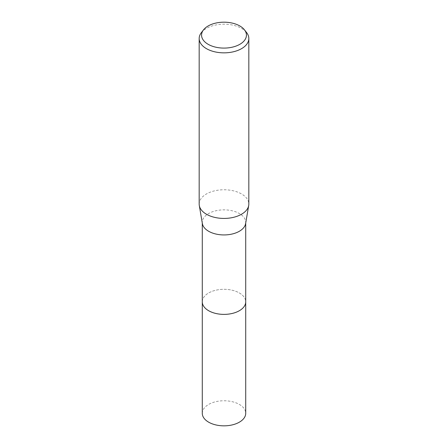<?xml version="1.0" encoding="UTF-8"?>
<svg xmlns="http://www.w3.org/2000/svg" width="448" height="448" viewBox="0 0 448 448"><rect width="100%" height="100%" fill="white"/><g stroke="black" fill="none" stroke-linecap="round" stroke-linejoin="round"><path stroke-width="0.34" stroke-dasharray="2.24 1.68" d="M202.278 301.84A21.722 12.538 180 0 1 204.17 296.722A21.722 12.538 180 0 1 208.639 292.975A21.722 12.538 180 0 1 243.83 296.722A21.722 12.538 180 0 1 245.722 301.84M202.278 301.65A21.722 12.544 180 0 1 204.17 296.727A21.722 12.544 180 0 1 208.639 292.975A21.722 12.544 180 0 1 243.83 296.727A21.722 12.544 180 0 1 245.722 301.65M202.384 223.625A21.722 12.538 180 0 1 202.278 222.398A21.722 12.538 180 0 1 208.639 213.528A21.722 12.538 180 0 1 232.31 210.812A21.722 12.538 180 0 1 245.722 222.398A21.722 12.538 180 0 1 245.616 223.625M199.175 204.098A24.825 14.33 180 0 1 206.45 193.962A24.825 14.33 180 0 1 233.498 190.854A24.825 14.33 180 0 1 248.825 204.098M201.337 32.665A24.825 14.33 180 0 1 206.45 28.381A24.825 14.33 180 0 1 246.663 32.665M202.278 413.302A21.722 12.538 180 0 1 215.69 401.716A21.722 12.538 180 0 1 239.361 404.432A21.722 12.538 180 0 1 245.722 413.302M202.278 301.571A21.722 12.544 180 0 1 215.908 290.203A21.722 12.544 180 0 1 239.361 292.975A21.722 12.544 180 0 1 245.722 301.571M202.278 223.009L202.278 222.398M245.722 223.009L245.722 222.398"/><path stroke-width="0.67" d="M245.722 301.571A21.722 12.544 180 0 1 245.722 301.846A21.722 12.538 180 0 1 239.361 310.71A21.722 12.538 180 0 1 215.69 313.426A21.722 12.538 180 0 1 202.278 301.84A21.722 12.544 180 0 1 202.278 301.571M245.722 301.65A21.722 12.544 180 0 1 239.361 310.71A21.722 12.544 180 0 1 215.533 313.393A21.722 12.544 180 0 1 202.278 301.65M244.479 29.848L246.663 32.665A24.825 14.33 180 0 1 248.825 38.517L248.825 204.098A24.825 14.33 180 0 1 248.707 205.498L245.616 223.625A21.722 12.538 180 0 1 239.361 231.263A21.722 12.538 180 0 1 216.681 234.203A21.722 12.538 180 0 1 202.384 223.625L199.293 205.498A24.825 14.33 180 0 1 199.175 204.098L199.175 38.517A24.825 14.33 180 0 1 201.337 32.665L203.521 29.848A22.434 12.953 180 0 1 208.135 25.978A22.434 12.953 180 0 1 244.479 29.848A22.434 12.953 180 0 1 239.865 44.296A22.434 12.953 180 0 1 211.277 45.808A22.434 12.953 180 0 1 203.521 29.848M248.707 205.498A24.825 14.33 180 0 1 241.55 214.228A24.825 14.33 180 0 1 215.634 217.588A24.825 14.33 180 0 1 199.293 205.498M248.825 38.517A24.825 14.33 180 0 1 241.55 48.653A24.825 14.33 180 0 1 214.502 51.755A24.825 14.33 180 0 1 199.175 38.517M202.278 301.846A21.722 12.544 180 0 0 208.639 310.716A21.722 12.544 180 0 0 232.316 313.432A21.722 12.544 180 0 0 245.722 301.846L245.722 413.302A21.722 12.538 180 0 1 232.31 424.889A21.722 12.538 180 0 1 208.639 422.167A21.722 12.538 180 0 1 202.278 413.302L202.278 223.009M245.722 301.84L245.722 223.009"/></g></svg>

